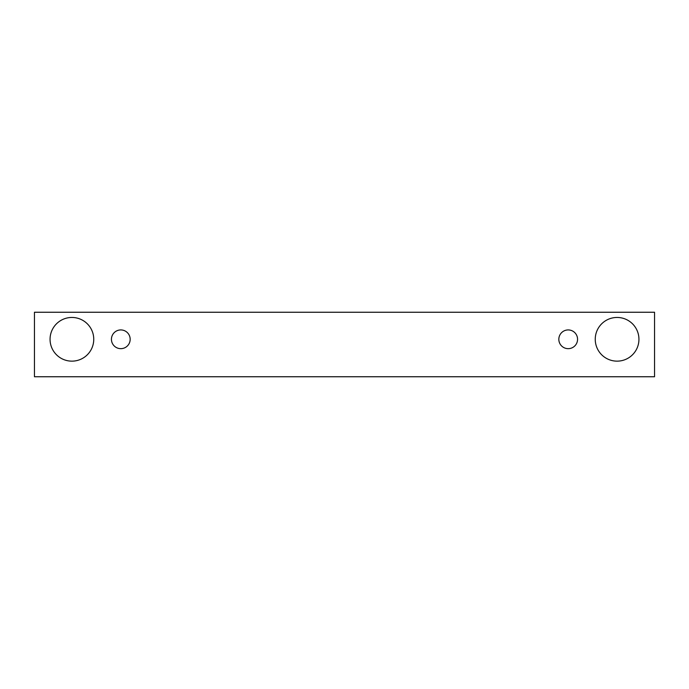 <?xml version="1.0" encoding="UTF-8"?>
<svg xmlns="http://www.w3.org/2000/svg" width="689" height="689" viewBox="0 0 689 689"><rect width="100%" height="100%" fill="white"/><g stroke="black" fill="none" stroke-linecap="round" stroke-linejoin="round"><path stroke-width="1.03" d="M120.808 348.66A9.362 9.362 0 0 1 112.695 334.613A9.362 9.362 0 0 1 128.912 334.613A9.362 9.362 0 0 1 120.808 348.66M654.55 376.754L654.55 312.246L34.45 312.246L34.45 376.754L654.55 376.754M71.906 361.148A21.85 21.85 0 0 1 52.984 328.377A21.85 21.85 0 0 1 90.827 328.377A21.85 21.85 0 0 1 71.906 361.148M617.094 361.148A21.85 21.85 0 0 1 598.173 328.377A21.85 21.85 0 0 1 636.016 328.377A21.85 21.85 0 0 1 617.094 361.148M568.192 348.66A9.362 9.362 0 0 1 560.088 334.613A9.362 9.362 0 0 1 576.305 334.613A9.362 9.362 0 0 1 568.192 348.66"/></g></svg>
